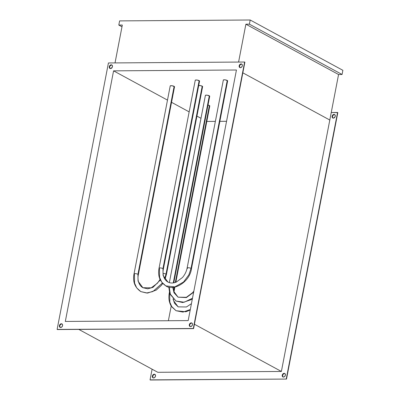 <?xml version="1.0" encoding="UTF-8"?>
<svg xmlns="http://www.w3.org/2000/svg" width="400" height="400" viewBox="0 0 400 400"><rect width="100%" height="100%" fill="white"/><g stroke="black" fill="none" stroke-linecap="round" stroke-linejoin="round"><path stroke-width="0.6" d="M62.07 323.97A1.98 1.5 -61.5 0 0 61.615 323.89L61.365 323.755A1.98 1.5 118.5 0 1 61.945 323.895A1.98 1.5 118.5 0 1 62.48 325.995A1.98 1.5 118.5 0 1 60.64 327.515L61.865 326.955L62.585 325.625L62.375 324.295L61.94 323.895L60.735 323.9L59.68 324.925L59.405 326.365L59.63 326.97L60.64 327.515A1.98 1.5 118.5 0 1 60.06 327.37A1.98 1.5 118.5 0 1 59.525 325.275A1.98 1.5 118.5 0 1 61.365 323.755L61.615 323.89A1.98 1.5 -61.5 0 0 59.81 325.325A1.98 1.5 -61.5 0 0 60.19 327.43M191.95 323.08A1.98 1.5 -61.5 0 0 191.5 323L191.245 322.865A1.98 1.5 118.5 0 1 191.83 323.005A1.98 1.5 118.5 0 1 192.365 325.105A1.98 1.5 118.5 0 1 190.525 326.625L191.745 326.065L192.465 324.735L192.26 323.405L191.825 323.005L190.615 323.01L189.305 324.755L189.51 326.08L190.525 326.625A1.98 1.5 118.5 0 1 189.94 326.48A1.98 1.5 118.5 0 1 189.41 324.385A1.98 1.5 118.5 0 1 191.245 322.865L191.5 323A1.98 1.5 -61.5 0 0 189.695 324.435A1.98 1.5 -61.5 0 0 190.075 326.54M241.815 64.145A1.98 1.5 -61.5 0 0 241.365 64.065L241.11 63.925A1.98 1.5 118.5 0 1 241.69 64.07A1.98 1.5 118.5 0 1 242.225 66.165A1.98 1.5 118.5 0 1 240.385 67.685L241.61 67.125L242.33 65.795L242.345 65.075L241.69 64.065L240.48 64.075L239.17 65.815L239.375 67.145L240.385 67.685A1.98 1.5 118.5 0 1 239.805 67.545A1.98 1.5 118.5 0 1 239.27 65.445A1.98 1.5 118.5 0 1 241.11 63.925L241.365 64.065A1.98 1.5 -61.5 0 0 239.555 65.495A1.98 1.5 -61.5 0 0 239.935 67.605M111.93 65.035A1.98 1.5 -61.5 0 0 111.48 64.955L111.23 64.815A1.98 1.5 118.5 0 1 111.81 64.96A1.98 1.5 118.5 0 1 112.345 67.055A1.98 1.5 118.5 0 1 110.505 68.575L112.19 67.405L112.465 65.965L111.805 64.955L110.595 64.965L109.285 66.705L109.495 68.035L110.505 68.575A1.98 1.5 118.5 0 1 109.925 68.435A1.98 1.5 118.5 0 1 109.39 66.335A1.98 1.5 118.5 0 1 111.23 64.815L111.48 64.955A1.98 1.5 -61.5 0 0 109.675 66.385A1.98 1.5 -61.5 0 0 110.055 68.495M284.18 373.315A1.98 1.5 118.5 0 1 284.76 373.455A1.98 1.5 118.5 0 1 285.295 375.55A1.98 1.5 118.5 0 1 283.455 377.07L284.68 376.515L285.4 375.18L285.19 373.855L284.76 373.45L283.55 373.46L282.96 373.87L282.24 375.205L282.445 376.53L283.455 377.07A1.98 1.5 118.5 0 1 282.875 376.93A1.98 1.5 118.5 0 1 282.34 374.835A1.98 1.5 118.5 0 1 284.18 373.315L284.435 373.45L284.18 373.315M284.885 373.53A1.98 1.5 -61.5 0 0 284.435 373.45L282.75 374.62L282.7 376.665M154.3 374.205A1.98 1.5 118.5 0 1 154.88 374.345A1.98 1.5 118.5 0 1 155.415 376.44A1.98 1.5 118.5 0 1 153.575 377.96L154.8 377.405L155.515 376.07L155.31 374.745L154.875 374.34L153.665 374.35L153.075 374.76L152.355 376.095L152.565 377.42L153.575 377.96A1.98 1.5 118.5 0 1 152.995 377.82A1.98 1.5 118.5 0 1 152.46 375.725A1.98 1.5 118.5 0 1 154.3 374.205L154.55 374.34L154.3 374.205M155 374.42A1.98 1.5 -61.5 0 0 154.55 374.34L152.865 375.51L152.815 377.555M334.045 114.375A1.98 1.5 118.5 0 1 334.625 114.52A1.98 1.5 118.5 0 1 335.16 116.615A1.98 1.5 118.5 0 1 333.32 118.135L335.005 116.965L335.28 115.525L334.62 114.515L333.41 114.525L332.36 115.545L332.085 116.985L332.31 117.59L333.32 118.135A1.98 1.5 118.5 0 1 332.74 117.995A1.98 1.5 118.5 0 1 332.205 115.895A1.98 1.5 118.5 0 1 334.045 114.375L334.295 114.515L334.045 114.375M334.75 114.595A1.98 1.5 -61.5 0 0 334.295 114.515L332.615 115.685L332.56 117.73M194.415 324.245L281.385 371.455L157.82 372.3L78.795 329.405L157.82 372.3L281.385 371.455L194.415 324.245M329.8 120.035L242.83 72.825L329.8 120.035L281.385 371.455L338.565 74.515L245.885 24.2L238.59 62.065L245.885 24.2L249.395 24.175L250.2 20L342.88 70.315L342.075 74.49L338.565 74.515L329.8 120.035L242.83 72.825L329.8 120.035M286.505 379.065L150.305 380L286.505 379.065L150.055 379.865L152.105 369.2L150.055 379.865L150.305 380L286.505 379.065L337.815 112.61L286.505 379.065M171.205 306.06L168.38 320.725L171.205 306.06M226.555 121.3L219.85 121.345L226.555 121.3M215.37 121.375L206.805 121.435L215.37 121.375M57.12 329.415L108.43 62.96L244.63 62.025L193.32 328.48L57.37 329.55L193.575 328.615L244.885 62.16L244.63 62.025L244.885 62.16L193.575 328.615L57.12 329.415L108.43 62.96L244.63 62.025L193.32 328.48L193.575 328.615L57.12 329.415M188.18 320.59L236.435 70.005L113.575 70.85L65.32 321.435L188.18 320.59L236.435 70.005L113.575 70.85L65.32 321.435L188.18 320.59M200.985 118.3L196.93 116.1L200.985 118.3M189.155 111.88L171.54 102.315L189.155 111.88M167.49 100.115L113.575 70.85L167.49 100.115M331.245 112.52L337.565 112.475L286.255 378.93L337.565 112.475L337.815 112.61L331.245 112.52M334.295 114.515A1.98 1.5 -61.5 0 0 332.49 115.945A1.98 1.5 -61.5 0 0 332.87 118.055M154.55 374.34A1.98 1.5 -61.5 0 0 152.745 375.775A1.98 1.5 -61.5 0 0 153.125 377.88M284.435 373.45A1.98 1.5 -61.5 0 0 282.625 374.885A1.98 1.5 -61.5 0 0 283.005 376.99M109.745 68.17L109.8 66.125L111.48 64.955M239.63 67.28L239.68 65.235L241.365 64.065M189.765 326.215L189.815 324.17L191.5 323M59.88 327.105L59.935 325.06L61.615 323.89M115.03 62.915L122.32 25.045L115.03 62.915M119.615 20.895L250.2 20L119.615 20.895L118.81 25.07L122.32 25.045L118.81 25.07L119.615 20.895M342.88 70.315L250.2 20L249.395 24.175L342.075 74.49L342.88 70.315M245.885 24.2L249.395 24.175L342.075 74.49L338.565 74.515L245.885 24.2M121.985 26.795L118.81 25.07L121.985 26.795M168.805 287.03L169.74 293.385L175.97 301.04L184.205 302.22L192.485 298.235L184.205 302.22L175.97 301.04L170.415 294.595L169.215 287.125M193.86 291.1L192.62 292.67L186.37 297.285L178.065 297.175L173.985 292.715L172.805 287.375L173.985 292.715L178.065 297.175L186.385 297.585L193.635 292.25M173.775 282.84L209.71 96.23A2.195 0.555 -169.1 0 0 209.31 95.805L173.275 282.92L209.31 95.805A2.195 0.555 -169.1 0 0 206.945 95.165A2.195 0.555 -169.1 0 0 205.395 95.4L169.345 282.62M209.39 96.445L209.685 96.29M209.715 96.185L207.485 95.24L205.72 95.19L205.45 95.565M162.965 268.585A2.195 0.555 -169.1 0 0 160.6 267.945A2.195 0.555 -169.1 0 0 159.055 268.18A2.195 0.555 10.9 0 1 160.6 267.945A2.195 0.555 10.9 0 1 162.965 268.585A2.195 0.555 10.9 0 1 163.37 269.01A2.195 0.555 -169.1 0 0 162.965 268.585L163.085 275.445L167.915 282.015L163.085 275.445L162.965 268.585L199.16 80.645L162.965 268.585M165.82 285.88L174.815 286.905L183.515 282.04L188.855 274.835L191.05 268.39A2.195 0.555 -169.1 0 0 188.68 267.755A2.195 0.555 -169.1 0 0 187.135 267.99A2.195 0.555 10.9 0 1 188.685 267.755A2.195 0.555 10.9 0 1 191.05 268.39A2.195 0.555 10.9 0 1 191.45 268.82A2.195 0.555 -169.1 0 0 191.05 268.39L227.24 80.455L191.05 268.39L188.855 274.835L183.515 282.04L174.815 286.905L165.82 285.88L161.73 282.17L159.61 277.43L159.455 268.61A2.195 0.555 10.9 0 1 159.055 268.18C157.575 275.815 159.83 281.715 165.82 285.88C173.03 291.425 189.64 282.52 191.45 268.82L227.645 80.88A2.195 0.555 -169.1 0 0 227.24 80.455A2.195 0.555 -169.1 0 0 224.875 79.815A2.195 0.555 -169.1 0 0 223.33 80.05L187.135 267.99C186.425 271.535 184.87 274.71 182.47 277.51L176.215 282.125C173.065 283.335 170.295 283.3 167.915 282.015C163.52 279.55 162.315 273.555 163.37 269.01L199.56 81.075A2.195 0.555 -169.1 0 0 199.16 80.645A2.195 0.555 -169.1 0 0 196.79 80.01A2.195 0.555 -169.1 0 0 195.245 80.24L159.055 268.18M187.54 268.415A2.195 0.555 10.9 0 1 187.135 267.99M223.38 80.215L223.91 79.795L225.415 79.89L227.645 80.835M227.615 80.94L227.32 81.09M199.24 81.285L199.535 81.13M199.56 81.025L197.33 80.08L195.57 80.03L195.3 80.405M137.935 274.295A2.195 0.555 -169.1 0 0 135.57 273.655A2.195 0.555 -169.1 0 0 134.025 273.89A2.195 0.555 10.9 0 1 135.57 273.655A2.195 0.555 10.9 0 1 137.935 274.295A2.195 0.555 10.9 0 1 138.34 274.72A2.195 0.555 -169.1 0 0 137.935 274.295L138.055 281.155L142.885 287.725L138.055 281.155L137.935 274.295L174.13 86.355L137.935 274.295M140.79 291.59L146.54 293.005L152.855 291.565L162.365 283.105L152.855 291.565L146.54 293.005L140.79 291.59L136.7 287.88L134.58 283.14L134.425 274.315A2.195 0.555 10.9 0 1 134.025 273.89C132.545 281.525 134.8 287.42 140.79 291.59L147.57 293.095L156.16 290.15L161.375 285.365L162.73 283.51M164.63 278.76L166.02 274.1A2.195 0.555 -169.1 0 0 163.085 273.43A2.195 0.555 10.9 0 1 166.02 274.1A2.195 0.555 10.9 0 1 166.425 274.53A2.195 0.555 -169.1 0 0 166.02 274.1L202.21 86.16L166.02 274.1L164.63 278.76M160.055 279.43L157.44 283.22L151.19 287.835L142.885 287.725C138.49 285.26 137.285 279.265 138.34 274.72L174.53 86.78A2.195 0.555 -169.1 0 0 174.13 86.355A2.195 0.555 -169.1 0 0 171.76 85.715A2.195 0.555 -169.1 0 0 170.215 85.95L134.025 273.89M164.975 279.305L166.425 274.53L202.615 86.59A2.195 0.555 -169.1 0 0 202.21 86.16A2.195 0.555 -169.1 0 0 198.7 85.53M142.885 287.725L147.715 288.82L152.955 287.375L160.33 280.03M198.62 85.545L200.805 85.68L202.615 86.545M202.59 86.65L202.29 86.8M174.21 86.995L174.505 86.84M174.53 86.735L172.3 85.79L170.54 85.74L170.27 86.115M190.31 309.535L182.965 312.09L176.05 310.73L171.96 307.02L169.84 302.28L169.685 293.46A2.195 0.555 10.9 0 1 169.285 293.03A2.195 0.555 10.9 0 1 169.56 292.83A2.195 0.555 -169.1 0 0 169.285 293.03C168.38 297.9 169 302.215 171.15 305.965L176.05 310.73L182.965 312.09L190.31 309.535M173.025 298.815L174.525 303.285L178.145 306.865L174.525 303.285L173.025 298.815M175.83 282.275L209.79 105.925A2.195 0.555 -169.1 0 0 209.39 105.495L175.31 282.455L209.39 105.495A2.195 0.555 -169.1 0 0 208.02 105.025M174.4 287.195L173.645 291.115L174.4 287.195M209.79 105.875L207.985 105.015M209.47 106.135L209.765 105.98M332.74 117.995L332.99 118.13M152.995 377.82L153.245 377.96M282.875 376.93L283.125 377.07M110.175 68.57L109.925 68.435M240.055 67.68L239.805 67.545M190.195 326.62L189.94 326.48M60.31 327.51L60.06 327.37M175.97 301.04L182.75 302.545L191.34 299.6L192.36 298.885M173.2 287.35L173.675 291.235L178.065 297.175M190.215 310.025L185.85 311.785L176.05 310.73M173.405 299.185L173.755 300.925L178.145 306.865L186.445 306.975L191.435 303.68M174.9 287.1L173.94 292.085M169.42 292.325L169.285 293.03"/></g></svg>
